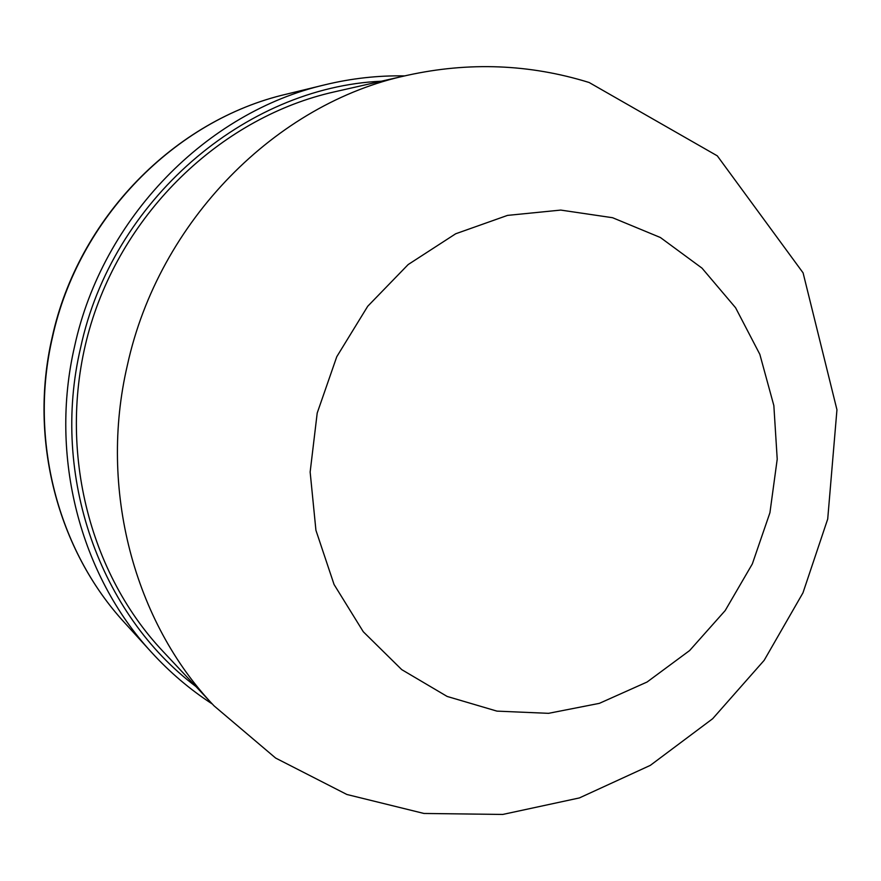 <?xml version="1.0" encoding="UTF-8"?>
<svg xmlns="http://www.w3.org/2000/svg" width="881" height="881" viewBox="0 0 881 881"><rect width="100%" height="100%" fill="white"/><g stroke="black" fill="none" stroke-linecap="round" stroke-linejoin="round"><path stroke-width="1.32" d="M214.105 705.901L162.732 651.114C85.864 569.467 55.646 439.63 91.161 323.437C126.787 207.266 224.512 116.6 333.91 91.976L407.154 75.348C276.392 103.165 158.811 220.988 127.371 365.241C98.353 489.252 134.397 622.349 214.105 705.901L275.643 758.067L346.883 794.486L423.959 813.46L502.776 814.44L579.379 797.933L650.31 765.369L712.674 718.709L764.157 660.343L802.965 592.847L827.711 519.03L836.95 409.775L803.087 272.857L717.299 155.849L589.125 82.495C529.679 64.093 469.022 61.703 407.154 75.348M496.928 711.121L447.141 696.442L401.747 669.637L363.28 631.743L334.064 584.499L315.927 530.285L310.145 472.029L317.204 413.046L336.773 356.706L367.718 306.269L408.167 264.553L455.686 233.773L507.522 215.393L560.768 210.085L612.581 217.717L660.398 237.518L702.003 268.132L735.591 307.755L759.829 354.327L773.848 405.579L777.218 459.166L769.928 512.72L752.33 563.928L725.195 610.555L689.636 650.541L647.083 682.015L599.355 703.357L548.511 713.335L496.928 711.121M195.989 686.574C100.335 614.575 50.228 476.258 80.623 347.654C112.074 200.372 245.204 87.329 381.319 81.217M212.398 704.073C190.109 689.625 169.791 672.335 151.444 652.237C80.446 575.326 48.951 456.49 74.632 346.178C102.614 217.618 206.848 111.997 325.188 84.73C351.64 78.343 378.147 75.403 404.72 75.898M52.442 337.412C78.398 217.97 175.473 119.783 286.435 94.168C174.812 120.025 78.09 218.202 52.188 337.258C28.434 439.465 57.683 550.107 124.617 622.724C58.058 550.581 28.61 439.927 52.442 337.412M325.188 84.73L286.435 94.168M151.444 652.237L124.617 622.724"/></g></svg>

